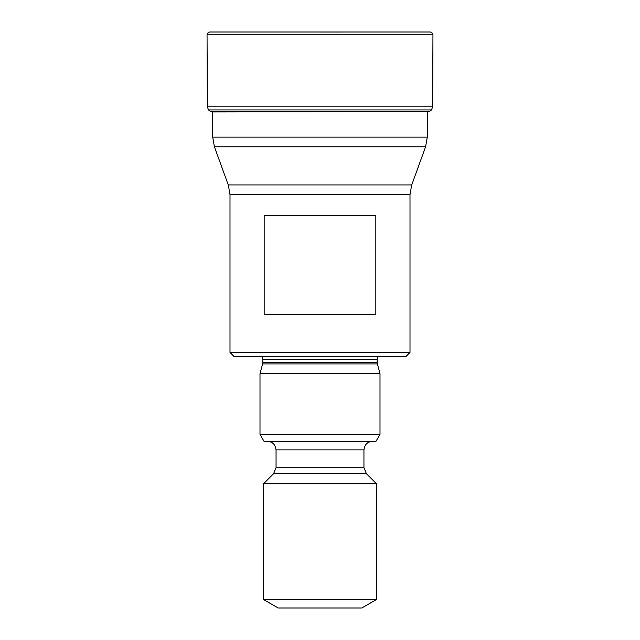 <?xml version="1.0" encoding="UTF-8"?>
<svg xmlns="http://www.w3.org/2000/svg" width="640" height="640" viewBox="0 0 640 640"><rect width="100%" height="100%" fill="white"/><g stroke="black" fill="none" stroke-linecap="round" stroke-linejoin="round"><path stroke-width="0.96" d="M375.832 215.52L375.832 314.344L264.168 314.344L264.168 215.52L375.832 215.52M320 352.464L410 352.464L410 194.608L230 194.608L230 352.464L320 352.464M410 352.464L405.768 356.704L234.232 356.704L230 352.464M320 373.64L260 373.64L260 434.352L380 434.352L380 373.64L320 373.64M380 434.352L375.928 441.408L264.072 441.408L260 434.352M320 483.76L376.472 483.76L376.472 599.528L263.528 599.528L263.528 483.76L320 483.76M263.528 599.528L278.2 608L361.8 608L376.472 599.528M212.056 111.952L429.216 111.608L212.056 111.952L212.704 112.048L212.704 137.128L427.296 137.128L427.296 111.952M425.592 146.784L411.704 184.944L228.296 184.944L214.408 146.784L425.592 146.784L427.296 137.128M262.16 356.704L262.824 359.528L377.176 359.528L377.84 356.704M377.176 359.528L377.176 362.272L262.824 362.272L262.824 359.528M262.824 362.272L262.608 363.912L377.392 363.912L380 373.64M372.416 441.408C367.504 441.68 364.68 444.504 363.944 449.88L276.056 449.88C275.32 444.504 272.496 441.68 267.584 441.408M276.056 449.88L276.056 467.728L363.944 467.728L366.424 473.712L376.472 483.76M366.424 473.712L273.576 473.712L276.056 467.728M208.488 109.928L431.512 109.928L429.672 111.4L210.328 111.4L208.488 109.928L207.352 106.808L207.048 34.816C207.472 32.976 208.44 32.04 209.952 32L320 32L209.952 32M207.048 34.816L432.952 34.816L432.648 106.808L207.352 106.808M320 32.008L430.048 32L320 32M214.408 146.784L212.704 137.128M228.296 184.944L230 194.608M411.704 184.944L410 194.608M377.176 362.272L377.392 363.912M262.608 363.912L260 373.64M363.944 449.88L363.944 467.728M273.576 473.712L263.528 483.76M427.944 111.952L427.296 112.048M210.784 111.608L210.328 111.4M429.672 111.4L429.216 111.608M432.648 106.808L431.512 109.928M432.952 34.816C432.528 32.976 431.56 32.04 430.048 32"/></g></svg>
